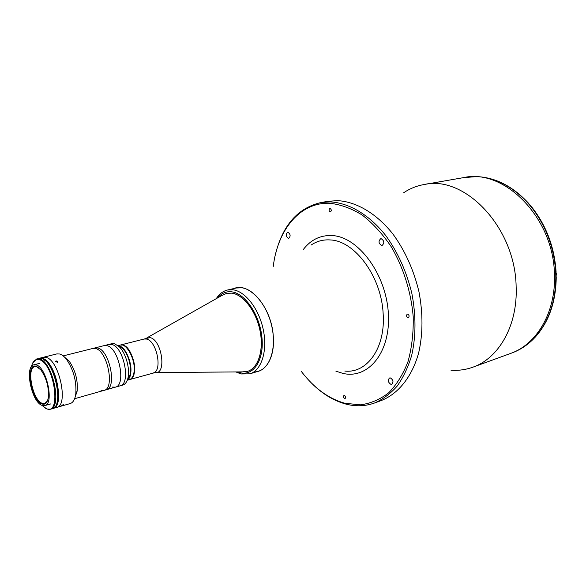 <?xml version="1.0" encoding="UTF-8"?>
<svg xmlns="http://www.w3.org/2000/svg" width="586" height="586" viewBox="0 0 586 586"><rect width="100%" height="100%" fill="white"/><g stroke="black" fill="none" stroke-linecap="round" stroke-linejoin="round"><path stroke-width="0.88" d="M555.777 276.109L556.7 274.38L555.755 272.527M381.632 245.468L382.138 245.431C384.606 242.985 384.284 240.743 381.186 238.707L380.702 238.736C378.226 241.168 378.534 243.417 381.632 245.468M390.847 384.306L391.763 384.262C393.711 382.035 393.265 379.933 390.423 377.948L389.529 377.992C387.573 380.204 388.013 382.306 390.847 384.306M288.451 238.341L288.788 238.319C290.795 236.151 290.51 234.129 287.916 232.246L287.594 232.268C285.58 234.422 285.865 236.444 288.451 238.341M330.299 211.876L330.467 211.868C331.683 210.638 331.537 209.502 330.035 208.47L329.867 208.484C328.643 209.707 328.79 210.835 330.299 211.876M344.678 398.531L345.103 398.517C346.004 397.44 345.784 396.4 344.436 395.396L344.011 395.411C343.11 396.48 343.33 397.52 344.678 398.531M407.915 317.656L408.325 317.627C409.526 316.367 409.314 315.202 407.702 314.133L407.292 314.162C406.091 315.415 406.296 316.579 407.915 317.656M301.307 371.414C314.081 388.108 328.658 398.736 345.044 403.3L360.449 404.838C370.579 403.49 379.977 399.491 388.643 392.84C396.641 384.694 403.102 374.278 408.01 361.591C411.819 347.82 413.555 332.855 413.211 316.689C411.138 292.121 403.417 267.538 391.294 246.831C382.533 233.895 372.828 223.295 362.17 215.025C351.27 208.316 340.422 204.397 329.632 203.269C299.849 202.104 277.618 229.983 273.252 266.454M309.921 381.479C320.974 393.06 332.995 400.604 345.974 404.113C355.79 406.633 365.298 406.266 374.483 403.022C382.834 399.359 390.386 393.719 397.147 386.108C403.3 377.428 408.156 367.151 411.709 355.284C416.001 336.166 416.06 315.598 411.885 293.579C406.603 271.699 397.916 252.383 385.822 235.638C369.37 214.813 349.183 202.961 330.438 201.892L320.901 202.551C297.996 207.986 282.928 224.951 275.698 253.43M374.483 403.022L381.274 400.546C398.158 393.887 411.951 377.018 418.646 352.977C422.982 333.969 423.077 313.517 418.939 291.638C413.701 269.904 405.043 250.72 392.972 234.092C376.549 213.429 356.347 201.679 337.573 200.639L328.021 201.313L320.901 202.551M253.958 371.861C266.278 372.41 275.332 356.163 273.215 335.28C271.098 305.284 246.699 279.419 231.997 289.689M451.008 370.227C458.501 370.74 465.789 369.722 472.858 367.188C498.781 358.332 517.856 325.479 516.134 286.539C515.27 227.156 464.486 174.804 424.037 184.531C416.639 185.857 409.826 188.611 403.586 192.794M535.838 336.467L533.275 339.177C526.858 345.513 519.701 350.12 511.805 352.999L510.494 353.475C536.505 344.561 555.806 312.624 554.459 275.156C554.158 218.014 504.128 168.021 463.497 177.631L424.037 184.531M535.465 336.738C548.811 321.516 555.601 301.592 555.828 276.973L555.704 272.541C554.151 247.592 545.962 225.691 531.15 206.843L531.714 206.975M472.858 367.188L510.494 353.475C536.505 344.561 555.806 312.624 554.459 275.156C554.158 218.014 504.128 168.021 463.497 177.631L476.674 176.606M533.275 339.177L533.516 338.789M555.828 276.973L556.239 276.746L555.784 276.475M556.114 272.248L555.704 272.541M528.924 204.243L528.902 203.642L528.382 203.62L531.15 206.843M146.94 337.844L221.86 295.498L226.628 293.344L231.975 293.161C243.6 294.773 256.324 311.591 260.096 331.075C263.964 350.56 258.096 368.345 247.482 371.37L242.282 371.883L156.22 372.564M120.35 345.059L122.826 345.029C133.059 346.685 139.321 377.941 129.784 379.53L129.579 379.582M227.493 290.019L236.195 288.004L241.886 287.792C254.434 289.411 268.154 307.284 272.175 328.101C276.314 348.904 269.904 367.935 258.441 371.224L249.892 373.824C261.297 370.55 267.619 351.424 263.436 330.467C259.364 309.511 245.644 291.484 233.155 289.821L227.493 290.019C222.922 291.154 219.193 294.026 216.307 298.64M226.672 293.337L232.056 293.147C243.695 294.751 256.419 311.591 260.184 331.09C264.044 350.589 258.155 368.367 247.526 371.356M118.028 345.645L120.145 345.103C127.089 342.524 136.626 362.089 133.784 373.37C133 376.886 131.528 378.974 129.374 379.64L155.122 372.571C166.981 374.806 161.89 339.492 149.987 337.624L144.075 339.038L146.39 339.038C156.806 340.583 162.879 371.304 153.144 372.967M127.272 380.233L129.374 379.64C131.528 378.974 133 376.886 133.784 373.37C136.626 362.089 127.089 342.524 120.145 345.103L120.555 345C127.499 342.414 137.036 361.98 134.194 373.253C133.403 376.769 131.938 378.864 129.784 379.53M63.178 355.9L111.809 343.689L114.453 343.726L118.995 346.502C125.968 352.816 130.568 370.052 127.682 379.003C126.671 382.35 125.067 384.365 122.862 385.031L120.057 385.83C131.293 383.977 123.697 346.407 111.618 344.436C123.705 346.399 131.301 383.977 120.057 385.822M108.989 344.392L111.618 344.436L108.981 344.4M118.702 346.077L122.525 348.414C128.371 353.71 132.209 368.081 129.784 375.589L127.47 379.677M119.112 345.974C128.481 347.469 135.322 375.67 127.374 379.962L130.495 374.278C133.044 363.928 125.155 345.725 118.247 345.828M56.183 360.866L58.014 361.958L57.377 362.397L55.545 361.291L56.183 360.866M39.196 358.332L43.305 357.284L46.126 357.409C59.281 360.068 68.84 405.622 56.71 407.424L70.188 403.564C73.133 402.611 75.008 399.359 75.799 393.799C76.634 381.347 73.587 369.942 66.65 359.57C64.335 356.552 62.043 354.698 59.772 354.01L56.915 353.9L43.305 357.284L46.126 357.409C59.281 360.068 68.84 405.622 56.71 407.424L52.623 408.567M63.325 404.567L61.742 405.49L63.325 404.567M74.62 398.714L104.066 390.364C115.134 388.584 107.377 350.567 95.459 348.502L92.866 348.443L95.459 348.502C107.377 350.567 115.134 388.584 104.066 390.364L100.975 390.232M64.357 356.947L69.346 361.386C75.33 370.323 77.96 380.153 77.227 390.877L75.118 397.213M42.104 405.395C31.571 402.208 24.246 366.279 33.9 364.807L36.193 364.932C46.704 367.246 54.476 404.186 44.8 405.6L42.104 405.395M36.405 366.389L40.998 370.088C46.609 378.373 49.048 387.5 48.323 397.484C47.371 402.875 45.225 405.036 41.892 403.959C30.78 400.494 25.037 361.994 36.405 366.389M47.378 401.029L44.712 403.534L42.28 403.351C32.75 400.516 26.106 367.971 34.845 366.638L36.94 366.755L38.412 367.481M39.636 358.2L42.441 358.332C55.545 361.013 65.156 406.684 53.07 408.464M32.838 362.763L36.845 358.888L39.643 359.028C52.711 361.73 62.35 407.49 50.308 409.255L46.887 408.991L44.902 407.9M36.845 358.888L41.547 358.551C54.645 361.24 64.262 406.94 52.191 408.713L50.308 409.255M31.505 366.536C32.867 360.961 35.453 358.661 39.247 359.628C54.3 363.195 61.772 416.119 46.367 408.647L41.87 405.292M104.066 390.364L106.183 389.763C117.273 387.969 109.538 350.018 97.598 347.967L94.998 347.908L97.598 347.967C109.538 350.018 117.273 387.969 106.183 389.763L115.317 387.17C126.51 385.339 118.863 347.637 106.835 345.645L104.205 345.594L106.835 345.645C118.863 347.637 126.51 385.339 115.317 387.17L112.197 387.053M53.04 408.369C63.427 406.904 57.955 369.451 45.876 360.419L45.686 360.463C57.765 369.495 63.237 406.955 52.865 408.42C63.237 406.955 57.765 369.495 45.686 360.463L45.503 360.515C57.582 369.546 63.054 407.006 52.681 408.471M44.573 360.222L45.503 360.515M44.639 360.273L45.444 360.529C57.091 369.239 62.907 405.241 53.297 408.237M45.444 360.529L45.063 360.624M534.454 337.807L535.611 336.672M531.377 206.814L529.627 204.536L531.407 206.814M311.137 245.043C316.814 241.183 323.142 239.476 330.138 239.938C354.53 240.612 381.274 276.255 383.119 313.224C385.815 347.754 367.092 373.634 344.824 371.07M335.873 371.143L342.737 373.348C368.14 379.64 391.016 352.325 388.328 313.019C386.006 273.743 358.068 236.671 332.123 235.557C320.469 235.045 310.88 239.674 303.35 249.446M511.805 352.999C519.599 350.157 526.668 345.601 533.011 339.323M528.426 203.606C512.633 186.392 495.258 177.39 476.308 176.591M472.946 176.584L464.874 177.39M217.845 297.769C221.633 293.103 226.328 291.132 231.931 291.857C245.417 293.593 259.986 315.444 261.979 337.858C264.176 360.317 253.423 376.322 240.033 372.681L237.667 371.92M535.641 336.65L534.732 337.712M556.239 276.746C556.011 301.314 549.185 321.253 535.75 336.562M531.634 206.88C546.416 225.669 554.576 247.482 556.114 272.322M476.455 176.576C495.617 177.397 513.102 186.414 528.902 203.642M120.555 345L144.075 339.038M235.894 371.934L240.831 373.897M241.102 373.971L249.892 373.824M122.525 348.414L118.995 346.502M129.784 375.589L127.682 379.003M69.346 361.386L66.65 359.57M77.227 390.877L75.799 393.799M33.9 364.807L39.907 363.291M44.8 405.6L50.762 403.915M115.317 387.17L120.057 385.83"/></g></svg>
